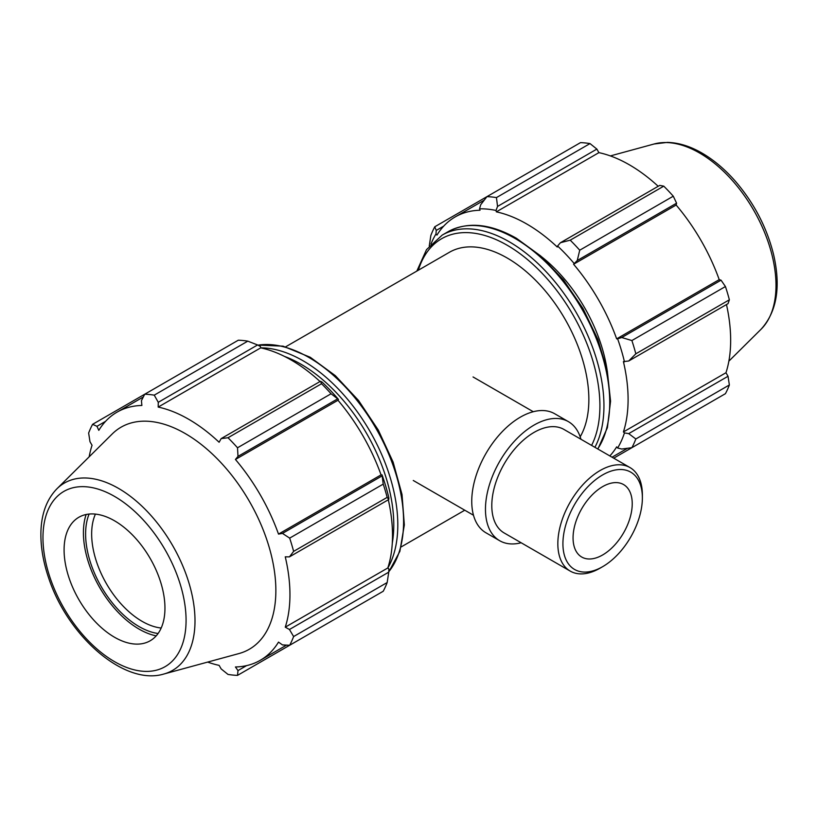 <?xml version="1.0" encoding="UTF-8"?>
<svg xmlns="http://www.w3.org/2000/svg" width="818" height="818" viewBox="0 0 818 818"><rect width="100%" height="100%" fill="white"/><g stroke="black" fill="none" stroke-linecap="round" stroke-linejoin="round"><path stroke-width="1.23" d="M480.698 204.766L479.532 208.835A144.796 83.6 60 0 1 496.015 210.461L497.538 206.433L496.454 197.588A154.04 88.937 -120 0 0 486.945 196.647L480.698 204.766M479.532 208.835L480.033 210.236A143.252 82.71 -120 0 0 455.176 216.934A143.252 82.71 -120 0 0 436.955 235.103L435.984 233.968L436.229 230.431L434.787 226.76A154.04 88.937 -120 0 0 430.851 235.461L429.256 246.065M430.933 244.142A144.796 83.6 60 0 1 435.984 233.968M609.839 455.923A143.252 82.71 -120 0 0 616.66 446.873L617.621 448.019L621.731 449.031L631.885 447.681A154.04 88.937 -120 0 0 635.831 438.98L628.705 433.622L624.451 432.916A144.796 83.6 60 0 1 617.621 448.019M624.451 432.916L623.408 431.945A143.252 82.71 -120 0 0 623.408 361.597L628.705 361.004L635.831 353.805A154.04 88.937 -120 0 0 631.885 340.544L621.731 337.527L617.621 338.836A144.796 83.6 60 0 1 624.451 361.822M617.621 338.836L616.66 338.856A143.252 82.71 -120 0 0 573.582 264.245L577.263 260.513L579.727 250.206A154.04 88.937 -120 0 0 570.218 240.175L560.422 242.731L557.59 246.013A144.796 83.6 60 0 1 574.083 263.416M557.59 246.013L557.262 247.026A143.252 82.71 -120 0 0 496.342 211.852L496.015 210.461M607.13 370.206A115.532 66.698 -120 0 0 541.669 256.821M434.787 226.76L580.494 142.629A154.04 88.937 -120 0 1 590.003 143.579L496.454 197.588M613.725 458.172L673.275 423.785M623.408 431.945L725.975 372.732L728.03 376.27L628.705 433.622M635.831 438.98L729.37 384.971L728.03 376.27M631.885 340.544L725.433 286.535L721.057 280.185L621.731 337.527M628.705 361.004L728.03 303.662L729.37 299.797L635.831 353.805M729.37 299.797A154.04 88.937 -120 0 0 725.433 286.535M570.218 240.175L663.766 186.156L659.748 185.389L560.422 242.731M631.885 447.681L725.433 393.673A154.04 88.937 -120 0 0 729.37 384.971M497.538 206.433L596.864 149.091L590.003 143.579M596.864 149.091L598.909 152.639A143.252 82.71 60 0 1 658.193 186.289M577.263 260.513L676.588 203.171L673.275 196.197A154.04 88.937 -120 0 0 663.766 186.156M676.588 203.171L676.138 205.032A143.252 82.71 60 0 1 719.216 279.644L721.057 280.185M726.476 304.562A143.252 82.71 60 0 1 730.658 340.257A143.252 82.71 60 0 1 725.975 372.732M436.229 230.431L443.724 226.116M673.275 196.197L579.727 250.206M580.177 436.812A115.532 66.698 -120 0 0 588.858 399.491A115.532 66.698 -120 0 0 538.438 283.233A115.532 66.698 -120 0 0 449.409 252.281L285.666 346.812M496.342 211.852L598.909 152.639M573.582 264.245L676.138 205.032M616.66 338.856L719.216 279.644M247.793 341.147L154.244 395.155A154.04 88.937 -120 0 0 144.745 394.215L238.294 340.206A154.04 88.937 60 0 1 247.793 341.147L257.588 344.961L260.431 346.484L260.758 347.865A143.252 82.71 60 0 1 320.042 381.525M338.488 399.44A144.796 83.6 -120 0 0 322.006 382.026L320.482 381.27L321.556 383.734A154.04 88.937 60 0 1 331.065 393.775L338.488 399.44L337.987 400.258A143.252 82.71 60 0 1 381.065 474.88L382.026 474.849L383.223 484.113A154.04 88.937 60 0 1 387.17 497.364L388.754 499.532L388.857 497.835A144.796 83.6 -120 0 0 382.026 474.849M388.325 499.788A143.252 82.71 60 0 1 387.824 567.958L388.857 568.939L388.754 572.15L387.17 582.539A154.04 88.937 60 0 1 383.223 591.25L289.674 645.259L282.466 644.911L278.509 642.11A143.252 82.71 -120 0 1 260.277 660.29A143.252 82.71 -120 0 1 235.431 666.977L237.997 670.586L237.517 675.371L331.065 621.363M387.844 567.978A134.009 77.373 -120 0 0 397.804 524.89A134.009 77.373 -120 0 0 303.049 360.758A134.009 77.373 -120 0 0 260.748 347.844L158.191 407.078L158.273 402.303L257.588 344.961M154.244 395.155L158.273 402.303M96.964 426.311L92.587 424.327L144.735 394.215L141.432 400.636L141.882 405.462A143.252 82.71 -120 0 0 117.025 412.16A143.252 82.71 -120 0 0 98.804 430.34L96.964 426.311L105.563 421.342M207.66 662.089A143.252 82.71 -120 0 0 219.112 665.361L221.157 668.919L228.007 674.431A154.04 88.937 -120 0 0 237.517 675.371M387.824 567.958L285.257 627.171A143.252 82.71 -120 0 0 289.95 594.706A143.252 82.71 -120 0 0 285.257 556.823L289.439 556.874L388.754 499.532M387.17 497.364L293.621 551.373L289.439 556.874M337.987 400.258L235.431 459.471L237.997 456.383L337.313 399.041M331.065 393.775L237.517 447.783L237.997 456.383M161.187 628.019A71.309 41.176 60 0 1 91.657 533.99A71.309 41.176 60 0 1 95.42 514.103M89.101 514.062A75.593 43.64 -120 0 0 101.268 586.68A75.593 43.64 -120 0 0 158.068 633.51M86.125 514.512A78.692 45.43 -120 0 0 83.416 532.733A78.692 45.43 -120 0 0 156.187 635.872M388.754 572.15L289.439 629.492L293.621 636.547L387.17 582.539M289.439 629.492L285.257 627.171M163.856 674.022L238.938 653.562A128.211 74.029 -120 0 0 275.86 590.565A128.211 74.029 -120 0 0 213.478 455.084A128.211 74.029 -120 0 0 112.178 434L56.912 488.796C46.636 499.44 41.299 514.041 40.9 532.59C40.644 547.119 43.293 562.426 48.845 578.51C68.027 636.363 124.387 686.057 163.856 674.022A108.17 62.454 -120 0 0 195.001 620.872A108.17 62.454 -120 0 0 118.518 488.397A108.17 62.454 -120 0 0 56.912 488.796M293.621 551.373A154.04 88.937 -120 0 0 289.674 538.121L383.223 484.113M381.781 476.066L282.466 533.408L289.674 538.121M282.466 533.408L278.509 534.093A143.252 82.71 -120 0 0 235.431 459.471M237.517 447.783A154.04 88.937 -120 0 0 228.007 437.742L321.556 383.734M320.482 381.27L221.157 438.612L228.007 437.742M221.157 438.612L219.112 442.252A143.252 82.71 -120 0 0 158.191 407.078M92.587 424.327A154.04 88.937 -120 0 0 88.641 433.039L89.99 441.73L92.045 445.278A143.252 82.71 -120 0 0 89.152 456.833M289.674 645.259A154.04 88.937 -120 0 0 293.621 636.547M246.596 665.617L237.997 670.586M381.065 474.88L278.509 534.093M164.95 608.132A71.309 41.176 -120 0 0 130.256 532.784A71.309 41.176 -120 0 0 73.906 521.056A71.309 41.176 -120 0 0 64.09 549.911A71.309 41.176 -120 0 0 91.769 617.846A71.309 41.176 -120 0 0 144.408 643.173A71.309 41.176 -120 0 0 164.95 608.132M642.375 494.931A59.775 34.509 120 0 0 629.993 467.569A59.775 34.509 120 0 0 570.218 502.078A59.775 34.509 120 0 0 570.218 571.097A59.775 34.509 120 0 0 600.105 568.142L602.651 566.669A56.186 32.444 -60 0 1 562.917 543.735A56.186 32.444 -60 0 1 602.641 474.921A56.186 32.444 -60 0 1 642.375 497.855L642.375 494.931M642.375 497.855A56.186 32.444 -60 0 1 602.651 566.669M629.993 467.569L563.95 429.44A59.775 34.509 120 0 0 504.174 463.949A59.775 34.509 120 0 0 504.174 532.968L570.218 571.097M632.232 503.714A41.841 24.162 120 0 0 623.572 484.563A41.841 24.162 120 0 0 591.322 495.769A41.841 24.162 120 0 0 573.06 537.876A41.841 24.162 120 0 0 581.721 557.038A41.841 24.162 120 0 0 613.97 545.821A41.841 24.162 120 0 0 632.232 503.714M580.923 439.235A68.743 39.683 120 0 0 568.438 421.669L554.716 413.755A68.743 39.683 120 0 0 485.984 453.438A68.743 39.683 120 0 0 485.984 532.815L499.696 540.729A68.743 39.683 120 0 0 521.148 542.763M568.438 421.669A68.743 39.683 120 0 0 499.696 461.362A68.743 39.683 120 0 0 499.696 540.729M597.876 449.021L607.385 427.712L610.565 401.157L607.324 371.106L597.907 339.501L582.958 308.427L563.5 279.981L540.81 256.054L516.393 238.263C490.248 223.498 467.436 221.33 447.967 231.77A134.009 77.373 60 0 1 514.972 238.406A134.009 77.373 60 0 1 609.737 402.538A134.009 77.373 60 0 1 597.713 448.929M594.901 447.303A134.009 77.373 -120 0 0 603.95 405.871A134.009 77.373 -120 0 0 509.185 241.739A134.009 77.373 -120 0 0 442.18 235.103L426.526 249.613L416.822 271.095M418.356 270.206A131.156 75.726 60 0 1 507.17 245.236A131.156 75.726 60 0 1 599.911 405.871A131.156 75.726 60 0 1 591.598 445.401M775.996 285.441A108.17 62.454 -120 0 0 699.502 152.966A108.17 62.454 -120 0 0 654.165 143.978L667.345 142.393C678.633 142.68 690.198 146.248 702.018 153.089C713.961 160.042 725.188 169.551 735.699 181.627C754.145 203.253 766.732 227.384 773.45 254.02C781.078 286.607 776.957 311.668 761.108 329.204A108.17 62.454 -120 0 0 775.996 285.441M284.49 356.413A131.156 75.726 60 0 1 301.034 364.245A131.156 75.726 60 0 1 393.775 524.89A131.156 75.726 60 0 1 392.282 543.132M257.946 345.155A134.009 77.373 60 0 1 308.826 357.415A134.009 77.373 60 0 1 403.591 521.547A134.009 77.373 60 0 1 388.775 571.741M186.075 620.33A101.197 58.426 60 0 1 114.52 661.65A101.197 58.426 60 0 1 42.965 537.712A101.197 58.426 60 0 1 114.52 496.393A101.197 58.426 60 0 1 186.075 620.33M447.967 231.77L442.18 235.103M627.488 448.274L612.038 457.201M484.236 200.154L455.176 216.934M654.165 143.978L610.361 155.921M761.108 329.204L728.858 361.167M388.765 571.946L399.869 551.383L404.337 524.952L402.016 494.481L393.11 462.078L378.264 429.992L358.55 400.493L335.339 375.666L310.257 357.282L283.059 346.157L257.772 345.063M286.566 645.105L260.277 660.29M143.303 396.986L117.025 412.16M464.767 510.207L401.198 546.915M413.274 480.483L473.489 515.248M473.049 376.955L533.264 411.72"/></g></svg>
